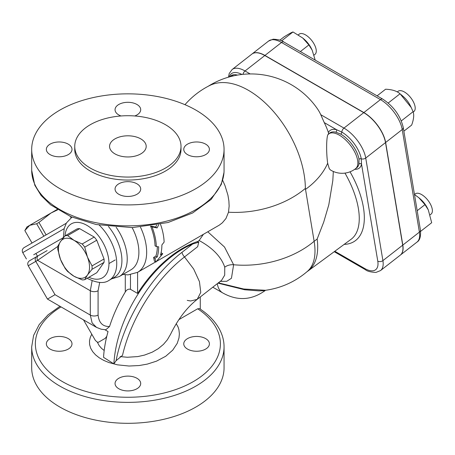 <?xml version="1.0" encoding="UTF-8"?>
<svg xmlns="http://www.w3.org/2000/svg" width="455" height="455" viewBox="0 0 455 455"><rect width="100%" height="100%" fill="white"/><g stroke="black" fill="none" stroke-linecap="round" stroke-linejoin="round"><path stroke-width="0.68" d="M328.675 134.27L328.396 132.524A50.033 23.433 52 0 0 324.25 122.605L320.764 114.7A76.491 51.159 170.5 0 0 317.397 108.751A80.615 80.615 0 0 0 208.151 86.308M328.533 133.998A21.988 21.988 0 0 0 328.157 134.299A17.586 2.292 88 0 0 326.935 156.042A17.586 2.292 88 0 0 327.668 163.203L329.232 168.589L330.353 169.903A21.988 21.988 0 0 0 355.617 168.634A21.988 10.294 -128 0 0 355.076 152.726A21.988 10.294 -128 0 0 339.328 135.158A21.988 10.294 -128 0 0 328.555 133.98L329.829 132.985A21.988 10.294 52 0 1 335.83 132.172A1.831 1.393 103.6 0 0 336.478 129.664A23.819 11.153 -128 0 0 328.396 132.524M335.83 132.172L340.761 134.117A1.831 1.058 120 0 0 341.83 132.109L336.478 129.664L324.25 122.605M340.761 134.117A21.988 10.294 52 0 1 359.006 159.21L358.955 163.976A1.831 1.502 -169 0 1 361.526 164.118L361.247 158.818A23.398 10.96 -128 0 0 341.83 132.109A3.663 2.116 120 0 1 343.969 128.094L320.764 114.7M184.969 104.684A80.615 80.615 0 0 1 209.499 85.608A80.524 46.49 60 0 1 249.033 90.676A80.524 46.49 60 0 1 305.368 188.41L314.138 241.292A80.529 37.714 52 0 1 307.461 271.305A80.615 80.615 0 0 1 265.51 290.284L243.692 288.999L220.243 283.311A80.615 80.615 0 0 1 218.707 282.572M307.95 271.032A80.609 39.773 -126.4 0 0 308.086 270.935A80.609 39.773 -126.4 0 0 317.163 239.006L323.721 222.091L328.806 204.795L332.804 180.68L333.333 171.478M229.667 76.827A21.988 10.294 52 0 1 233.961 75.775M222.7 180.368L224.98 185.583L227.927 195.161L228.882 200.922L229.138 206.109L228.501 212.212L225.97 218.485L222.341 222.813L219.344 225.106L156.634 261.335M158.732 224.69L157.106 227.932L152.038 226.903A45.801 26.447 60 0 1 156.349 246.582L158.647 246.798A45.801 26.447 60 0 1 157.231 256.91L154.967 258.218L155.923 262.057L162.736 253.731L160.473 255.039A45.801 26.447 -120 0 0 161.883 244.926L164.124 242.094A45.801 26.447 -120 0 0 160.524 224.326M156.349 246.582L155.053 245.831A43.97 25.389 -120 0 0 150.554 226.078M152.038 226.903L150.599 226.072M157.106 227.932L155.661 227.096L156.656 225.088M150.673 226.061L155.661 227.096M157.231 256.91L155.877 256.125A43.97 25.389 -120 0 0 157.345 246.678M154.967 258.218L153.608 257.433L155.877 256.125M155.923 262.057L154.421 261.187L153.608 257.433M162.736 253.731L161.383 252.946L160.979 253.179M187.244 300.38L190.634 300.988L197.186 299.373L200.757 292.383L199.444 281.617L193.659 269.007L184.514 256.95L197.652 246.69L198.75 242.214L197.584 241.542A98.348 56.784 120 0 0 137.592 293.424L130.466 289.312C128.412 288.783 126.689 289.676 125.284 291.985A98.348 56.784 120 0 0 109.547 326.519L105.805 329.778L101.198 329.221L96.488 327.378L47.456 299.066L55.027 294.698L35.786 261.38A3.663 2.992 -120 0 1 36.548 256.711L38.379 255.653A3.663 2.992 60 0 0 37.617 260.323L57.796 246.434M104.923 329.744L108.04 331.547A98.348 56.784 120 0 0 103.552 357.346L113.886 363.886A98.348 56.784 -60 0 1 192.681 243.982L181.983 252.337C150.611 276.412 123.709 320.633 116.093 360.696L113.892 363.881M198.75 242.214L192.681 243.982M47.138 250.591L29.461 260.8C27.721 262.12 27.306 263.769 28.216 265.748L37.617 260.323L90.306 290.739L90.306 315.07A5.494 3.174 0 0 0 98.081 315.07L98.081 290.739L99.685 282.458M33.693 254.76L63.353 237.635L33.693 254.76M402.686 245.171L382.911 260.618L365.735 158.033A26.231 12.285 -128 0 0 343.969 128.094L363.744 112.652A26.231 12.285 52 0 1 385.51 142.591L402.686 245.171A26.231 12.285 52 0 1 400.286 255.136L380.511 270.583A26.231 12.285 -128 0 0 382.911 260.618A3.663 2.451 170.5 0 1 377.769 261.113A22.562 10.567 52 0 1 364.586 268.444L334.817 251.257M363.744 112.652L264.81 55.533A26.231 12.285 52 0 0 251.888 54.094L232.113 69.535L229.223 73.494L228.433 77.179M344.975 173.105C361.543 202.026 364 230.281 350.76 239.529L308.012 270.987M265.544 290.279L265.003 290.671C251.433 300.346 237.356 301.108 222.779 292.952A27.482 15.868 -60 0 1 217.314 283.658M217.979 283.141L244.631 289.755L258.849 290.881L265.003 290.671M220.226 281.389L226.778 281.287L231.441 278.267L233.62 264.747L224.503 247.025L207.798 231.794M108.449 226.505A36.645 21.158 60 0 1 114.33 277.294L109.149 280.286A36.645 21.158 -120 0 0 99.235 225.111M104.041 262.37L96.761 272.727L84.744 279.666A24.274 14.014 -120 0 1 82.196 279.893L73.983 276.231A21.988 12.694 -120 0 0 87.451 275.025A21.988 12.694 -120 0 0 87.451 257.075L92.024 265.913L104.041 258.975A24.274 14.014 60 0 1 104.041 262.37L92.024 269.309A24.274 14.014 -120 0 0 92.024 265.913M79.659 228.649L67.641 235.588A24.274 14.014 -120 0 0 65.093 235.815L77.117 228.876A24.274 14.014 60 0 1 79.659 228.649L94.219 237.049A24.274 14.014 60 0 1 96.761 240.217L104.041 258.975M132.138 227.608A38.476 22.215 60 0 1 130.921 269.832L119.261 276.566A38.476 22.215 -120 0 0 116.144 227.244M170.579 334.26L167.338 339.822L163.459 344.372L158.34 348.621L152.26 352.153L144.514 355.088L137.797 356.578L127.332 357.26L120.12 356.584M104.178 350.521L101.579 348.393L99.19 345.652L97.353 342.177L95.396 340.476L83.51 319.888M116.093 360.696L122.509 355.349C131.051 318.369 155.906 278.966 184.514 256.95A5.494 2.576 -128 0 1 181.983 252.337M170.557 334.311C177.848 319.285 186.777 307.603 197.345 299.253L221.568 280.337L224.696 275.144L224.753 267.182C221.21 256.791 212.661 247.901 199.102 240.513L203.396 234.336M59.952 306.283L48.093 314.786L39.181 324.597L33.602 335.42L31.691 346.835A96.187 55.533 0 0 0 127.878 402.368A96.187 55.533 0 0 0 224.059 346.835C224.048 341.142 222.683 335.614 219.975 330.245C215.767 322.049 208.97 314.849 199.58 308.638L197.675 308.78L178.826 319.666M200.274 309.104L200.274 296.967M68.244 349.082A12.825 7.405 180 0 1 54.264 350.686A12.825 7.405 180 0 1 46.347 343.843A12.825 7.405 180 0 1 50.107 338.611A12.825 7.405 180 0 1 64.081 337.001A12.825 7.405 180 0 1 71.998 343.843A12.825 7.405 180 0 1 68.244 349.082M187.511 338.611A12.825 7.405 180 0 1 201.491 337.001A12.825 7.405 180 0 1 209.402 343.843A12.825 7.405 180 0 1 205.649 349.082A12.825 7.405 180 0 1 191.674 350.686A12.825 7.405 180 0 1 183.757 343.843A12.825 7.405 180 0 1 187.511 338.611M136.944 378.276A12.825 7.405 180 0 1 140.703 383.508A12.825 7.405 180 0 1 132.786 390.35A12.825 7.405 180 0 1 118.806 388.746A12.825 7.405 180 0 1 115.052 383.508A12.825 7.405 180 0 1 122.969 376.672A12.825 7.405 180 0 1 136.944 378.276M199.102 240.513L197.351 241.884M96.761 240.217L84.744 247.156A24.274 14.014 -120 0 0 82.196 243.988L94.219 237.049M84.744 247.156L87.451 257.075A21.988 12.694 -120 0 0 73.983 240.325A21.988 12.694 -120 0 0 60.521 241.531L57.819 246.166A24.274 14.014 -120 0 0 57.819 249.562L60.521 259.481A21.988 12.694 -120 0 0 73.983 276.231L67.641 271.487A24.274 14.014 -120 0 1 65.093 268.319L60.521 259.481A21.988 12.694 -120 0 1 60.521 241.531L65.093 235.815M92.024 269.309L87.451 275.025L84.744 279.666M67.641 235.588L73.983 240.325L82.196 243.988M71.071 217.757L70.326 216.466M43.845 236.208L36.656 223.758L29.689 225.339L24.837 230.583L32.026 243.027M36.656 223.758L38.937 222.444L46.126 234.888M24.837 230.583L26.953 226.92L50.943 213.065L38.937 222.444M57.666 209.812L50.943 213.065L57.148 209.482M115.234 259.936L108.961 263.553M31.691 346.835L31.691 367.776A96.187 55.533 0 0 0 59.867 407.043A96.187 55.533 0 0 0 164.687 419.083A96.187 55.533 0 0 0 224.059 367.776L224.059 346.835M114.922 153.864A18.319 10.579 180 0 1 109.558 146.385A18.319 10.579 180 0 1 127.878 135.806A18.319 10.579 180 0 1 146.197 146.385A18.319 10.579 180 0 1 134.89 156.156A18.319 10.579 180 0 1 114.922 153.864M50.107 144.144A12.825 7.405 180 0 1 64.081 142.534A12.825 7.405 180 0 1 71.998 149.376A12.825 7.405 180 0 1 68.244 154.615A12.825 7.405 180 0 1 54.264 156.219A12.825 7.405 180 0 1 46.347 149.376A12.825 7.405 180 0 1 50.107 144.144M121.019 115.968A12.825 7.405 180 0 1 118.806 114.95A12.825 7.405 180 0 1 115.052 109.712A12.825 7.405 180 0 1 122.969 102.87A12.825 7.405 180 0 1 136.944 104.474A12.825 7.405 180 0 1 140.703 109.712A12.825 7.405 180 0 1 134.737 115.968M205.649 154.615A12.825 7.405 180 0 1 191.674 156.219A12.825 7.405 180 0 1 183.757 149.376A12.825 7.405 180 0 1 187.511 144.144A12.825 7.405 180 0 1 201.485 142.534A12.825 7.405 180 0 1 209.402 149.376A12.825 7.405 180 0 1 205.649 154.615M118.806 194.279A12.825 7.405 180 0 1 115.052 189.041A12.825 7.405 180 0 1 122.969 182.205A12.825 7.405 180 0 1 136.944 183.809A12.825 7.405 180 0 1 140.703 189.041A12.825 7.405 180 0 1 132.786 195.883A12.825 7.405 180 0 1 118.806 194.279M74.745 146.385L74.745 149.376A53.133 30.673 0 0 0 90.306 171.069A53.133 30.673 0 0 0 148.211 177.717A53.133 30.673 0 0 0 181.01 149.376L181.01 146.385A53.133 30.673 0 0 0 127.878 115.712A53.133 30.673 0 0 0 74.745 146.385A53.133 30.673 0 0 0 90.306 168.077A53.133 30.673 0 0 0 148.211 174.726A53.133 30.673 0 0 0 181.01 146.385M59.867 188.643A96.187 55.533 180 0 1 31.691 149.376A96.187 55.533 180 0 1 91.512 97.967A96.187 55.533 180 0 1 196.56 110.502A96.187 55.533 180 0 1 224.059 149.376A96.187 55.533 180 0 1 164.687 200.683A96.187 55.533 180 0 1 59.867 188.643M137.592 293.424L137.592 272.329M98.525 342.217L105.247 338.332L98.525 342.217L97.353 342.177M106.806 336.262L105.247 338.332M400.349 255.09A26.231 12.285 -128 0 0 400.411 255.039A26.231 12.285 -128 0 0 402.817 245.074L385.635 142.489A26.231 12.285 -128 0 0 363.869 112.55L264.935 55.43A26.231 12.285 -128 0 0 252.013 53.991A26.231 12.285 -128 0 0 251.951 54.043M430.202 214.766L431.073 214.083A12.825 6.006 -128 0 0 432.25 209.215A12.825 6.006 -128 0 0 424.868 196.992A12.825 6.006 -128 0 0 415.29 193.87L414.477 194.507M314.092 55.066L314.962 54.384A12.825 6.006 -128 0 0 311.806 40.58A12.825 6.006 -128 0 0 299.174 34.17L298.343 34.819M420.608 231.362L431.681 222.711L428.28 209.852L424.981 204.636L418.822 197.698L414.482 194.535M418.822 197.698L420.232 198.909A14.657 6.865 52 0 1 427.387 208.066L428.28 209.852M315.201 60.123L312.164 50.147L308.871 44.931L302.712 37.998L292.992 31.958C291.547 32.402 288.487 34.102 283.818 37.06L279.876 40.137M302.712 37.998L304.122 39.204A14.657 6.865 52 0 1 311.277 48.361L312.164 50.147M417.189 210.716L424.981 204.636M281.605 40.853L292.992 31.958M300.38 51.563L308.871 44.931M413.197 112.049L413.896 111.503A12.825 6.006 -128 0 0 413.589 102.238A12.825 6.006 -128 0 0 404.427 91.99A12.825 6.006 -128 0 0 398.108 91.284L397.289 91.927M403.869 131.165L411.661 125.085C413.749 119.364 414.226 114.899 413.095 111.697L411.24 107.545L400.059 93.77C396.845 90.994 392.028 89.481 385.59 89.225L377.098 95.857M400.895 94.469L403.056 96.324A14.657 6.865 52 0 1 410.205 105.48L411.24 107.545M401.31 120.899L413.095 111.697M388.2 103.029L400.059 93.77M359.006 159.21A1.831 1.223 170.5 0 1 361.247 158.818A3.663 2.451 170.5 0 0 365.735 158.033L385.51 142.591M358.955 163.976A21.988 10.294 52 0 1 356.891 167.639L355.617 168.64M354.746 169.283A23.819 11.153 -128 0 0 361.526 164.118L377.769 261.113M327.668 163.203A80.615 53.917 170.5 0 1 305.447 189.417M317.163 239.006A80.615 53.917 170.5 0 1 314.138 241.292A80.615 53.917 -9.5 0 1 233.62 264.747A9.163 6.125 -9.5 0 0 224.753 267.182M241.929 74.455A23.398 10.96 -128 0 0 229.337 76.918M229.621 76.867L230.998 75.792A21.988 10.294 52 0 1 237.459 75.092M242.981 74.347A3.663 2.116 -60 0 1 245.035 70.974A26.231 12.285 -128 0 0 232.113 69.535M250.176 73.943L245.035 70.974L264.81 55.533M228.501 212.212A80.615 53.917 -9.5 0 0 305.368 188.41M125.284 274.757L125.284 291.985M130.466 289.312L130.466 274.718M109.547 326.519C102.796 326.696 98.974 322.879 98.081 315.07M92.143 280.729L90.306 290.739A5.494 3.174 180 0 0 98.081 290.739M55.027 294.698L90.306 315.07L92.109 322.902L96.488 327.378M26.413 258.963L22.75 252.616L64.127 228.728M334.237 251.689L365.308 269.627A3.663 2.116 -60 0 1 364.586 268.444M344.139 244.398C368.47 243.476 371.263 209.129 350.037 171.808M65.002 235.923A31.145 17.984 60 0 1 87.559 225.737A31.145 17.984 60 0 1 108.955 262.734A31.145 17.984 60 0 1 88.907 277.26M122.998 274.411L128.037 274.888L137.558 272.352A43.97 25.389 -120 0 0 140.487 227.181M224.059 149.376L224.059 170.318A96.187 55.533 180 0 1 224.059 170.324A96.187 55.533 180 0 1 127.883 225.851A96.187 55.533 180 0 1 31.691 170.329A96.187 55.533 180 0 1 31.691 170.318L31.691 149.376M91.768 334.192L90.289 337.343L89.487 340.949L89.612 344.6L90.681 348.2L92.678 351.647L95.578 354.894L99.304 357.835L103.78 360.405L108.904 362.55L117.453 364.836L129.072 366.03L139.247 365.53L147.283 364.108L156.497 361.162L165.751 356.237L172.724 350.151L177.217 343.354L178.974 337.968L179.378 333.879L178.934 329.773L178.11 327.077L176.244 323.687M197.675 308.78A92.519 53.417 180 0 1 190.702 383.059A92.519 53.417 180 0 1 61.903 381.29A92.519 53.417 180 0 1 61.038 306.909M264.935 55.43L281.52 42.48L380.454 99.599A26.231 12.285 52 0 1 402.22 129.538L419.402 232.124A26.231 12.285 52 0 1 416.996 242.088L400.411 255.039M283.806 41.996C282.049 40.404 278.488 39.471 273.131 39.198L268.598 41.041A26.231 12.285 52 0 1 281.52 42.48A3.663 2.116 -60 0 1 283.806 41.996L382.735 99.11A3.663 2.116 120 0 0 380.454 99.599L363.869 112.55M416.996 242.088C419.84 240.439 420.977 236.418 420.426 230.02A3.663 2.451 170.5 0 1 419.402 232.124L402.817 245.074M420.426 230.02L403.244 127.434A3.663 2.451 170.5 0 1 402.22 129.538L385.635 142.489M111.714 278.807L119.261 276.566M38.379 255.653L43.049 252.957M22.75 252.616C21.84 250.631 22.249 248.987 23.99 247.668L66.248 223.268M365.308 269.627C367.066 271.214 370.62 272.147 375.978 272.42L380.511 270.583M222.779 292.952L212.792 287.19M87.224 278.232L88.077 278.744C97.296 283.198 104.32 283.71 109.149 280.286M71.947 217.16L66.424 222.961L64.212 228.404L63.364 237.846M224.065 170.324L224.014 172.354L221.312 184.389L211.177 199.404L192.619 212.986L167.992 222.535L132.416 227.602L96.181 224.525L70.838 216.688L50.528 204.767L41.121 195.525L34.802 185.248L31.691 170.329M137.558 272.352L155.655 261.898M37.469 256.176L35.911 253.481M306.767 271.897A80.615 80.615 0 0 0 308.086 270.935M47.456 299.066L28.216 265.748M382.735 99.11C393.547 106.225 400.383 115.667 403.244 127.434M268.598 41.041L252.013 53.991"/></g></svg>

